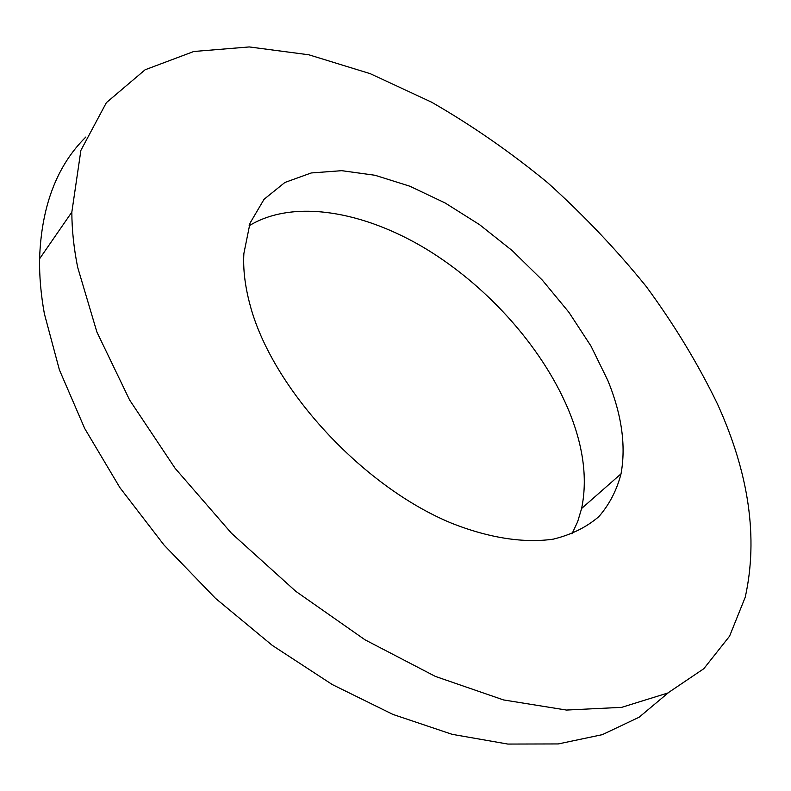 <?xml version="1.0" encoding="UTF-8"?>
<svg xmlns="http://www.w3.org/2000/svg" width="791" height="791" viewBox="0 0 791 791"><rect width="100%" height="100%" fill="white"/><g stroke="black" fill="none" stroke-linecap="round" stroke-linejoin="round"><path stroke-width="1.19" d="M571.962 533.895L577.657 521.714L581.612 508.475C587.426 480.226 583.788 449.169 570.697 415.315C545.681 351.501 490.232 288.191 426.735 249.343C363.326 210.881 293.105 198.808 249.076 225.801M607.864 380.54L590.976 346.062L568.887 312.277L542.379 280.182L512.311 250.688L479.554 224.664L445.066 202.931L409.847 186.221L375.003 175.266L341.702 170.678L311.229 172.962L284.898 182.464L264.065 199.283L250.015 223.171L243.875 253.525C242.985 268.96 244.963 285.788 249.818 304.011C271.135 387.007 361.803 486.356 451.75 523.276C489.54 538.196 524.512 543.377 553.393 539.126C571.438 534.686 586.606 527.172 598.886 516.582C609.396 504.49 616.782 490.242 621.024 473.839C626.136 445.709 621.756 414.603 607.864 380.54M85.863 137.021C56.814 165.724 41.389 206.322 39.58 258.805C39.303 276.148 40.905 294.46 44.375 313.74L59.394 369.842L84.716 428.514L119.916 487.661L164.014 545.029L215.478 598.322L272.322 645.416L332.269 684.551L392.979 714.441L452.165 734.335L507.812 744.064L558.268 743.936L602.307 734.661L639.128 717.219L668.296 692.768M717.457 403.964C697.929 363.672 674.169 324.498 646.178 286.431C616.209 249.402 583.333 214.806 547.56 182.632C510.502 152.159 471.822 125.334 431.54 102.158L370.257 73.682L308.866 54.797L249.284 46.936L193.795 51.494L145.129 69.766L106.38 102.652L80.89 150.369L71.843 212.097C71.862 229.449 73.79 247.81 77.637 267.2L96.868 331.953L129.645 400.058L175.108 468.292L231.407 533.193L295.824 591.352L365.027 639.82L435.416 676.434L503.541 699.936L566.396 710.051L621.667 707.352L667.762 693.035L703.822 668.702L729.579 636.162L745.241 597.205C758.322 537.87 749.057 473.463 717.457 403.964M71.843 212.097L39.58 258.805M621.024 473.839L581.612 508.475"/></g></svg>
